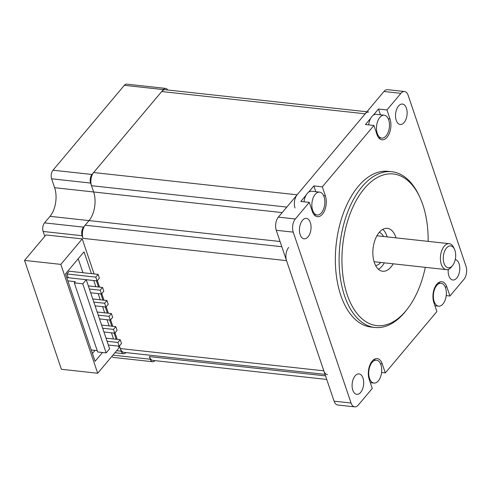 <?xml version="1.0" encoding="UTF-8"?>
<svg xmlns="http://www.w3.org/2000/svg" width="491" height="491" viewBox="0 0 491 491"><rect width="100%" height="100%" fill="white"/><g stroke="black" fill="none" stroke-linecap="round" stroke-linejoin="round"><path stroke-width="0.74" d="M327.485 374.651A9.458 5.278 -83.8 0 1 323.827 370.828L286.529 260.635A9.458 5.278 -83.8 0 1 288.653 247.47M325.03 374.381L123.99 352.378A9.458 5.278 -83.8 0 1 120.332 348.561L119.436 345.91L121.222 351.2L116.643 350.697M326.742 379.433L153.014 360.419A9.458 5.278 -83.8 0 1 149.356 356.595L150.246 359.234L112.905 355.153M295.005 207.975A9.458 5.278 -83.8 0 1 297.129 194.804L365.2 113.802A9.458 5.278 -83.8 0 1 368.796 111.991M280.054 241.498L89.024 220.594L83.525 227.143A6.168 3.443 -83.8 0 0 82.138 235.729L83.034 238.368A9.458 5.278 -83.8 0 1 85.152 225.203L89.024 220.594A20.554 11.471 96.2 0 0 93.634 191.975L91.51 185.702A9.458 5.278 -83.8 0 1 93.628 172.537L161.699 91.535A9.458 5.278 -83.8 0 1 165.295 89.724L366.894 111.782M117.22 339.367L115.017 332.849L117.22 339.367M112.801 326.306L110.592 319.782L112.801 326.306M108.376 313.24L106.173 306.722L108.376 313.24M103.957 300.179L101.747 293.655L103.957 300.179M99.532 287.112L97.328 280.588L99.532 287.112M66.733 277.562L86.238 279.698L82.77 283.823L106.154 352.9L97.672 351.973L74.294 282.89L75.313 281.681L67.85 280.864M82.77 283.823L74.294 282.89M91.234 349.948L97.212 350.599M106.154 352.9L109.622 348.782L86.238 279.698M110.328 320.095L112.654 317.333L111.377 313.571L109.057 316.333L110.328 320.095L99.507 318.911M109.057 316.333L98.237 315.148M97.175 312.012L111.377 313.571M89.393 289.021L100.213 290.206L101.484 293.968L103.81 291.2L102.533 287.438L88.331 285.885M101.484 293.968L90.663 292.783M102.533 287.438L100.213 290.206M98.114 274.377L69.286 271.222L66.96 273.984L95.788 277.139L97.065 280.901L99.385 278.139L98.114 274.377L95.788 277.139M97.065 280.901L86.244 279.717M68.231 277.728L66.96 273.984M107.081 341.282L117.901 342.46L119.172 346.223L121.498 343.461L120.221 339.698L106.019 338.146M119.172 346.223L108.351 345.038M120.221 339.698L117.901 342.46M93.812 302.088L104.632 303.272L105.909 307.028L95.088 305.844M92.75 298.951L106.958 300.504L104.632 303.272M105.909 307.028L108.229 304.267L106.958 300.504M114.753 333.162L117.073 330.394L115.802 326.632L113.476 329.4L114.753 333.162L103.932 331.977M113.476 329.4L102.656 328.215M101.594 325.079L115.802 326.632M102.49 352.501L95.082 361.315L65.487 273.892L84.035 251.822L91.424 273.647M93.756 280.539L95.843 286.707M98.175 293.606L100.268 299.774M102.601 306.666L104.687 312.835M107.02 319.733L109.112 325.901M111.445 332.8L113.531 338.968M78.216 258.751L82.942 272.714M108.726 345.081L108.468 345.388M95.027 350.359L92.425 353.465M82.243 238.914L60.841 264.379L24.55 260.408L45.951 234.944L82.243 238.914L94.094 273.935M96.426 280.834L98.513 287.002M100.851 293.894L102.938 300.062M105.27 306.961L107.357 313.129M109.696 320.028L111.782 326.196M114.115 333.088L116.201 339.256M118.54 346.155L119.092 347.788L97.691 373.252L60.841 264.379M24.55 260.408L61.4 369.281L97.691 373.252M125.886 352.587A6.168 3.443 -83.8 0 1 123.609 353.692A6.168 3.443 -83.8 0 1 121.222 351.2M154.911 360.627A6.168 3.443 -83.8 0 1 152.633 361.732A6.168 3.443 -83.8 0 1 150.246 359.234M152.633 361.732L113.63 357.46A6.168 3.443 -83.8 0 1 111.917 356.325M44.785 236.331L43.134 231.464A6.168 3.443 -83.8 0 1 44.521 222.877L50.021 216.328L89.024 220.594A20.554 11.471 96.2 0 0 93.634 191.975L90.62 183.063A6.168 3.443 -83.8 0 1 92.001 174.477L163.331 89.595A6.168 3.443 -83.8 0 1 165.676 88.411A6.168 3.443 -83.8 0 1 167.664 89.982M50.021 216.328A20.554 11.471 96.2 0 0 54.63 187.703L51.616 178.798A6.168 3.443 -83.8 0 1 52.997 170.211L124.327 85.324A6.168 3.443 -83.8 0 1 126.672 84.145L165.676 88.411M378.358 380.856A11.514 6.426 96.2 0 0 381.66 368.379A11.514 6.426 96.2 0 0 376.487 360.179A11.514 6.426 96.2 0 0 368.845 370.92A11.514 6.426 96.2 0 0 373.976 383.066A11.514 6.426 96.2 0 0 378.358 380.856M321.476 212.799A11.514 6.426 96.2 0 0 324.778 200.322A11.514 6.426 96.2 0 0 319.598 192.122A11.514 6.426 96.2 0 0 311.963 202.863A11.514 6.426 96.2 0 0 317.094 215.009A11.514 6.426 96.2 0 0 321.476 212.799M304.015 201.795A11.514 6.426 -83.8 0 1 306.059 195.191A11.514 6.426 -83.8 0 1 308.594 192.177A11.514 6.426 -83.8 0 1 311.632 191.251L319.598 192.122M442.986 303.954A11.514 6.426 96.2 0 0 446.288 291.476A11.514 6.426 96.2 0 0 441.108 283.27A11.514 6.426 96.2 0 0 433.473 294.017A11.514 6.426 96.2 0 0 438.604 306.157A11.514 6.426 96.2 0 0 442.986 303.954M386.098 135.897A11.514 6.426 96.2 0 0 389.406 123.419A11.514 6.426 96.2 0 0 384.226 115.213A11.514 6.426 96.2 0 0 376.591 125.96A11.514 6.426 96.2 0 0 381.722 138.1A11.514 6.426 96.2 0 0 386.098 135.897M368.643 124.892A11.514 6.426 -83.8 0 1 370.687 118.288A11.514 6.426 -83.8 0 1 373.221 115.268A11.514 6.426 -83.8 0 1 376.253 114.342L384.226 115.213M378.444 269.252A21.586 12.042 96.2 0 0 382.084 266.147A21.586 12.042 96.2 0 0 384.336 262.845M387.172 236.889A21.586 12.042 96.2 0 0 382.814 229.358M393.156 263.808A21.586 12.042 -83.8 0 1 390.904 267.11A21.586 12.042 -83.8 0 1 382.692 271.247A21.586 12.042 -83.8 0 1 372.982 255.86A21.586 12.042 -83.8 0 1 379.175 232.47A21.586 12.042 -83.8 0 1 387.387 228.333A21.586 12.042 -83.8 0 1 395.992 237.859M375.64 265.57A16.86 9.409 96.2 0 0 380.715 262.446M383.557 236.496A16.86 9.409 96.2 0 0 379.273 232.347M425.298 267.325A76.265 42.557 -83.8 0 1 407.34 309.017A76.265 42.557 -83.8 0 1 405.75 310.987A76.265 42.557 -83.8 0 1 348.229 297.552A76.265 42.557 -83.8 0 1 360.928 193A76.265 42.557 -83.8 0 1 419.621 196.787A76.265 42.557 -83.8 0 1 428.14 241.376M419.621 196.787L418.86 195.173A78.321 43.705 96.2 0 0 391.861 171.746A78.321 43.705 96.2 0 0 339.901 244.849A78.321 43.705 96.2 0 0 374.823 327.46A78.321 43.705 96.2 0 0 404.615 312.454A78.321 43.705 96.2 0 0 406.247 310.429L407.34 309.017M374.823 327.46L371.092 327.055A78.321 43.705 -83.8 0 1 336.169 244.438A78.321 43.705 -83.8 0 1 388.129 171.334L391.861 171.746M308.594 192.177L313.847 185.923L322.329 186.85L325.38 195.86A13.159 7.34 -83.8 0 1 324.858 209.89A13.159 7.34 -83.8 0 1 317.425 216.697A13.159 7.34 -83.8 0 1 312.331 211.382L309.287 202.372L295.337 218.974A9.458 5.278 96.2 0 0 293.219 232.139L351.059 403.037A9.458 5.278 96.2 0 0 354.717 406.855A9.458 5.278 96.2 0 0 358.313 405.044L372.264 388.442L369.22 379.439A13.159 7.34 -83.8 0 1 369.735 365.408A13.159 7.34 -83.8 0 1 377.174 358.596A13.159 7.34 -83.8 0 1 382.262 363.917L385.312 372.921L381.593 372.516M385.312 372.921L436.892 311.54L433.848 302.53A13.159 7.34 -83.8 0 1 434.363 288.499A13.159 7.34 -83.8 0 1 441.796 281.693A13.159 7.34 -83.8 0 1 446.89 287.008L449.94 296.018L446.221 295.607M373.221 115.268L378.475 109.02L386.957 109.947L390.007 118.951A13.159 7.34 -83.8 0 1 389.486 132.981A13.159 7.34 -83.8 0 1 382.053 139.794A13.159 7.34 -83.8 0 1 376.959 134.473L373.915 125.469L365.433 124.542L370.687 118.288M378.475 109.02L380.433 114.802M309.287 202.372L300.805 201.445L306.059 195.191M313.847 185.923L315.805 191.705M449.94 296.018L463.891 279.416A9.458 5.278 96.2 0 0 466.008 266.251L408.162 95.358A9.458 5.278 96.2 0 0 404.504 91.535A9.458 5.278 96.2 0 0 400.908 93.345L386.957 109.947M354.717 406.855L337.759 405.001A9.458 5.278 -83.8 0 1 334.101 401.178L276.255 230.285A9.458 5.278 -83.8 0 1 278.379 217.12L383.95 91.492A9.458 5.278 -83.8 0 1 387.546 89.675L404.504 91.535M373.915 125.469L322.329 186.85M455.237 259.592A10.28 5.732 -83.8 0 1 459.723 267.03A10.28 5.732 -83.8 0 1 456.759 278.041A10.28 5.732 -83.8 0 1 452.849 280.011A10.28 5.732 -83.8 0 1 448.24 269.412M308.047 236.846A10.28 5.732 -83.8 0 1 304.138 238.816A10.28 5.732 -83.8 0 1 299.51 231.488A10.28 5.732 -83.8 0 1 302.462 220.349A10.28 5.732 -83.8 0 1 306.372 218.378A10.28 5.732 -83.8 0 1 310.993 225.707A10.28 5.732 -83.8 0 1 308.047 236.846M404.118 122.517A10.28 5.732 -83.8 0 1 400.208 124.487A10.28 5.732 -83.8 0 1 395.586 117.165A10.28 5.732 -83.8 0 1 398.539 106.025A10.28 5.732 -83.8 0 1 402.448 104.055A10.28 5.732 -83.8 0 1 407.07 111.377A10.28 5.732 -83.8 0 1 404.118 122.517M360.689 392.364A10.28 5.732 -83.8 0 1 356.779 394.334A10.28 5.732 -83.8 0 1 352.151 387.012A10.28 5.732 -83.8 0 1 355.103 375.873A10.28 5.732 -83.8 0 1 359.013 373.903A10.28 5.732 -83.8 0 1 363.635 381.225A10.28 5.732 -83.8 0 1 360.689 392.364M446.491 248.016A10.998 6.138 -83.8 0 1 454.463 249.195A10.998 6.138 -83.8 0 1 452.696 265.379A10.998 6.138 -83.8 0 1 444.091 263.514A10.998 6.138 -83.8 0 1 446.491 248.016M454.463 249.195L453.702 247.581A13.054 7.285 96.2 0 0 449.204 243.677A13.054 7.285 96.2 0 0 444.238 246.181A13.054 7.285 96.2 0 0 440.495 260.328A13.054 7.285 96.2 0 0 446.362 269.633A13.054 7.285 96.2 0 0 451.603 266.791L452.696 265.379M323.827 370.828L120.332 348.561M325.539 375.879L149.356 356.595M365.2 113.802L161.699 91.535M297.129 194.804L93.628 172.537M286.818 207.073L91.51 185.702M282.172 212.603L54.63 187.703M281.822 246.721L85.152 225.203M286.529 260.635L83.034 238.368M163.331 89.595L124.327 85.324M92.001 174.477L52.997 170.211M90.62 183.063L51.616 178.798M83.525 227.143L44.521 222.877M82.138 235.729L43.134 231.464M382.262 363.917L380.5 363.721M446.89 287.008L445.128 286.818M390.007 118.951L388.24 118.761M325.38 195.86L323.618 195.663M383.95 91.492L400.908 93.345M278.379 217.12L295.337 218.974M334.101 401.178L351.059 403.037M276.255 230.285L293.219 232.139M123.609 353.692L114.931 352.741M370.312 382.661L373.976 383.066M373.461 359.848L376.487 360.179M314.068 214.677L317.094 215.009M434.934 305.758L438.604 306.157M438.089 282.939L441.108 283.27M378.696 137.768L381.722 138.1M449.204 243.677L376.922 235.772M446.362 269.633L374.081 261.721"/></g></svg>
